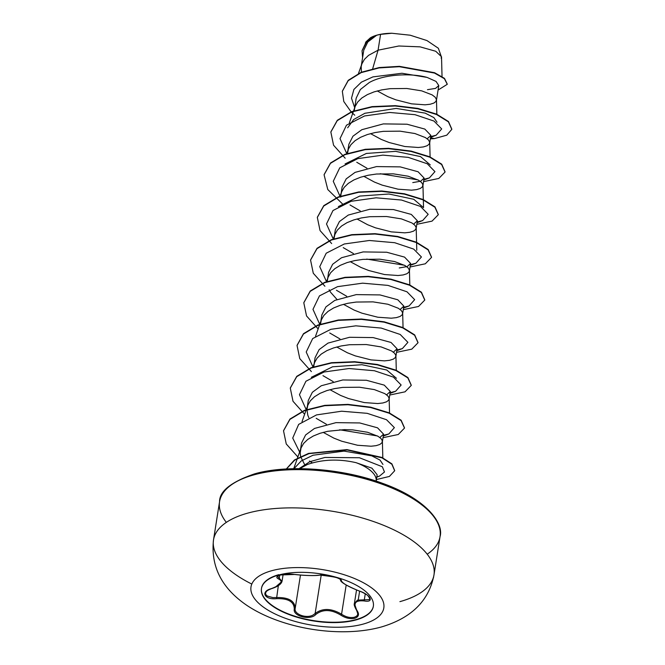 <?xml version="1.0" encoding="UTF-8"?>
<svg xmlns="http://www.w3.org/2000/svg" width="665" height="665" viewBox="0 0 665 665"><rect width="100%" height="100%" fill="white"/><g stroke="black" fill="none" stroke-linecap="round" stroke-linejoin="round"><path stroke-width="1" d="M373.406 605.973A56.65 23.815 9 0 1 356.108 619.564A56.65 23.815 9 0 1 293.656 615.815A56.65 23.815 9 0 1 261.511 588.251A56.65 23.815 9 0 1 278.801 574.668M356.049 619.921A56.65 23.815 9 0 1 293.598 616.164A56.65 23.815 9 0 1 261.453 588.608A56.65 23.815 9 0 1 278.751 575.017A56.65 23.815 9 0 1 341.203 578.774A56.65 23.815 9 0 1 373.348 606.33A56.65 23.815 9 0 1 356.049 619.921M364.362 600.969C355.243 600.046 352.816 603.271 357.08 610.628C359.507 614.327 358.751 616.871 354.794 618.267C350.28 619.223 345.634 618.176 340.846 615.142C331.128 609.281 322.774 609.065 315.784 614.485C310.356 620.753 292.442 616.156 294.296 608.982C294.08 601.725 288.161 598.292 276.54 598.675C264.495 599.938 260.14 591.576 271.295 588.641C281.17 584.892 283.606 581.667 278.585 578.974C275.784 577.611 276.349 576.281 280.273 574.984L294.803 574.452C305.252 575.632 313.597 575.857 319.84 575.109C324.52 573.637 342.433 578.234 341.32 580.62C342.276 583.213 348.202 586.655 359.1 590.944C370.38 594.468 374.761 602.823 364.362 600.969A0.889 0.49 -80.9 0 1 364.312 599.838L369.025 599.606L369.856 598.567L369.582 597.237M266.981 590.653L265.485 592.997L265.8 594.593L267.264 596.023L272.891 597.594L276.457 597.536C288.66 597.27 294.903 600.894 295.185 608.417C293.739 614.244 306.49 618.882 313.107 614.992L315.127 613.521C322.492 607.943 331.303 608.176 341.569 614.211C345.983 617.103 350.28 618.118 354.478 617.228L356.706 616.098L357.778 614.427L357.263 611.069M376.29 480.13L377.146 474.735L371.935 468.177L356.116 462.69C338.909 458.725 322.691 459.315 307.463 464.461L299.691 468.659M356.116 462.69A39.809 16.741 9 0 1 376.149 479.058A39.809 16.741 9 0 1 376.132 481.111M441.119 58.129L441.527 56.774L435.741 51.263L420.064 46.849L398.809 46.001L378.069 50.191L380.579 34.372A39.809 16.741 -171 0 0 376.781 35.245A39.809 16.741 -171 0 0 376.606 35.295L367.803 41.978L363.78 50.174M372.674 68.761L378.069 50.191L368.576 55.336L364.428 59.36L361.876 63.873L361.186 66.517L361.419 72.194M427.487 89.675L435.55 88.403L438.784 85.552L436.032 81.413L427.063 77.406C412.092 73.158 384.935 73.782 369.299 82.51L360.347 89.534L356.174 98.179L354.27 110.698M377.263 90.939L387.911 96.699L395.791 99.808L411.585 103.84L425.093 104.812L430.205 104.239L433.904 103.058L436.007 101.396L436.423 99.376L435.11 97.148L432.125 94.879L421.676 90.856L406.814 88.487L390.031 88.669L381.793 89.883L374.137 91.861L367.388 94.596L361.818 98.013L357.67 102.036L355.118 106.55L354.428 109.193M427.454 138.536L430.887 135.419L424.835 129.085L407.038 124.214L383.314 123.906L361.827 129.7L352.94 136.217L348.867 144.305L347.87 150.598M370.496 133.615L381.153 139.376L389.033 142.485L404.827 146.516L418.335 147.489L423.447 146.915L427.146 145.735L429.249 144.072L429.656 142.052L428.351 139.825L425.359 137.564L414.918 133.532L400.056 131.163L383.273 131.346L375.035 132.559L367.379 134.538L360.621 137.273L355.06 140.689L350.912 144.712L348.352 149.226L347.512 153.374M412.774 182.592L420.679 181.204L424.129 178.095L418.102 171.769L400.214 166.882L376.54 166.583L355.06 172.385L346.199 178.877L342.109 186.981L340.754 196.05M363.738 176.292L374.395 182.052L382.267 185.161L398.061 189.192L411.577 190.165L416.689 189.592L420.388 188.411L422.491 186.749L422.898 184.729L421.585 182.501L418.601 180.24L408.16 176.208L393.298 173.839L376.506 174.022L368.277 175.236L360.621 177.214L353.863 179.949L348.302 183.365L344.154 187.389L341.594 191.902L340.912 194.554M413.913 223.889L417.371 220.772L411.311 214.429L393.431 209.558L369.807 209.259L348.302 215.053L339.424 221.553L335.351 229.658L334.354 235.95M356.98 218.968L367.637 224.728L375.509 227.837L391.303 231.869L404.81 232.841L409.931 232.268L413.63 231.088L415.733 229.425L416.14 227.405L414.827 225.177L411.843 222.916L401.402 218.885L386.54 216.516L369.748 216.699L361.519 217.912L353.863 219.891L347.105 222.625L341.536 226.042L337.396 230.065L334.836 234.579L333.996 238.727M399.249 267.953L407.171 266.565L410.604 263.448L404.553 257.106L386.739 252.243L363.065 251.927L341.544 257.729L332.65 264.254L328.593 272.334L327.222 281.744M350.222 261.644L360.879 267.405L368.751 270.514L384.545 274.545L398.052 275.518L403.173 274.944L406.864 273.764L408.975 272.101L409.382 270.081L408.069 267.854L405.085 265.593L394.644 261.561L379.781 259.192L362.99 259.375L354.761 260.589L347.105 262.575L340.347 265.302L334.778 268.726L330.63 272.741L328.078 277.255L327.388 279.907M400.405 309.242L403.846 306.124L397.811 299.79L379.981 294.919L356.257 294.612L334.786 300.414L325.916 306.914L321.835 315.01L320.838 321.303M343.464 304.321L354.113 310.081L361.993 313.19L377.787 317.222L391.294 318.194L396.415 317.621L400.106 316.44L402.209 314.778L402.624 312.758L401.311 310.53L398.327 308.269L387.878 304.238L373.023 301.868L356.232 302.051L347.995 303.265L340.339 305.252L333.589 307.978L328.02 311.403L323.872 315.426L321.32 319.932L320.472 324.088M393.63 351.918L397.088 348.801L391.045 342.467L373.148 337.587L349.516 337.288L328.028 343.09L319.158 349.574L315.069 357.687L313.714 366.756M336.706 346.997L347.354 352.758L355.235 355.866L371.028 359.898L384.536 360.871L389.657 360.297L393.348 359.117L395.451 357.454L395.866 355.434L394.553 353.206L391.569 350.945L381.12 346.914L366.257 344.545L349.474 344.728L341.236 345.941L333.581 347.928L326.831 350.654L321.262 354.079L317.114 358.103L314.562 362.608L313.872 365.26M386.889 394.594L390.33 391.486L384.27 385.135L366.432 380.272L342.791 379.964L321.27 385.758L312.367 392.284L308.311 400.363L307.313 406.656M329.94 389.673L340.596 395.434L348.477 398.543L364.27 402.574L377.778 403.547L382.89 402.973L386.589 401.793L388.693 400.131L389.1 398.111L387.795 395.883L384.802 393.622L374.362 389.599L359.499 387.221L342.716 387.404L334.478 388.618L326.823 390.604L320.073 393.331L314.503 396.756L310.356 400.779L307.804 405.284L306.956 409.432M380.131 437.271L383.572 434.154L377.529 427.819L359.732 422.948L335.983 422.641L314.512 428.443L305.626 434.952L301.553 443.04L300.555 449.332M323.182 432.35L333.838 438.11L341.719 441.219L357.504 445.251L371.02 446.223L376.132 445.65L379.831 444.469L381.934 442.807L382.342 440.787L381.037 438.559L378.044 436.298L367.604 432.275L352.741 429.898L344.412 429.632L327.72 431.294L320.065 433.281L313.306 436.007L307.745 439.432L303.597 443.455L301.037 447.961L300.181 452.832L300.622 456.448M329.133 289.724L330.613 292.301L336.947 299.416M306.947 409.773L307.804 415.218L308.851 417.753M300.696 456.739L304.545 464.394M362.084 50.59L365.991 42.427L374.844 35.852L370.388 37.805L365.966 41.837L365.309 43.267M380.579 34.372L391.81 33.25L410.18 35.203L426.963 40.573L438.36 48.262L441.502 57.182M354.669 107.688L351.511 98.212L353.888 89.451L361.378 82.161L372.94 76.891L401.951 73.258L427.063 77.406M430.521 137.738L434.436 138.586L430.338 138.877M354.736 115.195L351.353 112.111M351.112 111.878L343.788 101.504L342.334 91.305L348.177 80.681L361.145 72.635L379.133 67.905L399.341 66.7L434.486 73.059L444.411 78.703L447.262 84.305L438.077 90.049M362.591 57.656L362.051 50.764L366.598 42.053L376.606 35.295M342.367 91.13L348.236 80.324L361.203 72.277L379.191 67.547L399.399 66.342L434.544 72.709L444.461 78.345L447.279 84.131M374.403 36.035L376.515 35.328M293.955 468.692L301.212 460.97L313.007 455.234L343.996 451.111L371.727 455.833L380.023 460.072L382.965 464.453M311.328 377.304L332.575 366.789L361.959 364.719L386.756 370.006L396.448 378.294M338.377 206.591L359.74 196.075L388.975 194.014L413.771 199.292L423.48 207.588M345.052 163.964L366.382 153.44L395.633 151.346L420.513 156.599L430.272 164.912M347.654 127.805L353.655 119.542L364.861 113.283L396.141 108.412L425.159 113.125L433.879 117.597L437.046 122.235M430.696 136.624L436.174 135.219L441.701 128.944L433.996 121.072L414.977 114.679L389.615 112.452L364.595 115.951L346.482 125.186L340.015 138.628L346.781 153.632L348.302 149.367M356.756 162.26L366.98 168.228M380.222 173.731L418.002 179.899M423.938 179.301L429.39 177.904L434.943 171.628L427.254 163.756L408.244 157.364L382.882 155.128L357.845 158.619L339.724 167.854L333.256 181.304L340.023 196.308L341.544 192.044M340.247 196.566L340.738 197.106M350.006 204.953L360.222 210.905M417.179 221.977L422.632 220.581L428.185 214.313L420.496 206.433L401.485 200.04L376.124 197.804L351.087 201.296L332.974 210.531L326.498 223.98L333.256 238.984M343.231 247.621L353.456 253.581M366.698 259.084L404.486 265.252M410.421 264.653L415.899 263.249L421.427 256.973L413.713 249.101L394.694 242.708L369.341 240.489L344.312 243.98L326.207 253.215L319.74 266.665L326.498 281.661M336.473 290.289L346.698 296.257M403.663 307.33L409.116 305.925L414.661 299.657L406.972 291.785L387.961 285.393L362.6 283.165L337.562 286.657L319.449 295.883L312.974 309.341L319.74 324.345M329.724 332.982L339.948 338.934M396.897 350.006L402.35 348.61L407.903 342.342L400.222 334.47L381.22 328.069L355.85 325.833L330.813 329.325L312.691 338.56L306.216 352.009L312.982 367.022M322.957 375.65L333.182 381.61M390.139 392.683L395.617 391.278L401.145 385.002L393.439 377.13L374.42 370.746L349.067 368.518L324.038 372.009L305.925 381.245L299.458 394.694L306.224 409.69L307.754 405.426M316.191 418.318L326.415 424.287M339.665 429.789L377.454 435.957M383.381 435.359L388.85 433.954L394.378 427.637L386.498 419.706L367.196 413.331L341.602 411.211L316.523 414.91L298.66 424.395L292.725 438.069L300.181 453.164M309.449 461.011L312.251 462.848M376.797 476.921L379.491 476.107L384.478 471.992L382.317 466.739L359.416 457.744L324.952 457.445L309.79 461.718L299.059 468.65M434.436 138.586L446.78 135.178L451.809 129.351L448.401 121.845L436.498 114.48L417.853 108.769L395.234 105.993L372.026 106.982L351.685 111.986L337.246 120.648L330.846 132.061L333.564 145.219L345.177 158.212M423.563 181.636L438.817 178.444L445.051 172.044L441.651 164.538L429.756 157.164L411.103 151.445L388.468 148.669L365.243 149.658L344.894 154.671L330.463 163.341L324.079 174.77L327.779 189.533L342.384 203.814M416.805 224.313L432.05 221.121L438.293 214.72L434.902 207.222L423.015 199.849L404.37 194.13L381.743 191.345L358.518 192.335L338.169 197.339L323.73 206.009L317.33 217.422L320.056 230.58L331.66 243.556M410.047 266.989L425.309 263.797L431.535 257.38L428.119 249.882L416.224 242.509L397.579 236.798L374.96 234.022L351.752 235.011L331.411 240.015L316.972 248.677L310.563 260.082L313.281 273.249L324.902 286.241M403.289 309.666L418.543 306.474L424.769 300.065L421.369 292.558L409.465 285.194L390.812 279.475L368.186 276.698L344.96 277.687L324.62 282.7L310.189 291.378L303.797 302.799L306.54 315.942L318.144 328.917M396.531 352.342L411.776 349.158L418.011 342.758L414.628 335.251L402.732 327.878L384.087 322.159L361.461 319.375L338.236 320.364L317.878 325.368L303.44 334.038L297.047 345.459L299.774 358.618L311.386 371.585M389.773 395.027L405.027 391.826L411.253 385.409L407.844 377.911L395.949 370.546L377.304 364.836L354.686 362.059L331.478 363.04L311.137 368.044L296.698 376.706L290.289 388.111L293.007 401.278L304.628 414.27M383.015 437.695L398.269 434.503L404.495 428.094L401.086 420.588L389.183 413.214L370.53 407.504L347.911 404.727L324.686 405.716L304.346 410.729L289.915 419.399L283.523 430.82L286.258 443.971L297.862 456.946M376.382 479.565L389.407 476.439L394.669 470.778L391.868 464.245L381.959 457.836L347.263 449.989L308.942 453.63L294.745 460.089L286.416 468.983M451.834 129.168L448.459 121.496L436.556 114.122L417.911 108.412L395.293 105.644L372.084 106.624L351.743 111.629L337.305 120.29L330.871 131.886M445.076 171.861L441.71 164.18L429.806 156.807L411.161 151.096L388.526 148.312L365.301 149.301L344.952 154.313L330.522 162.992L324.113 174.596M438.318 214.546L434.96 206.865L423.073 199.492L404.42 193.773L381.801 190.996L358.576 191.977L338.227 196.981L323.78 205.651L317.355 217.247M431.56 257.197L428.177 249.525L416.273 242.151L397.637 236.449L375.018 233.673L351.81 234.654L331.469 239.658L317.03 248.319L310.597 259.907M424.794 299.89L421.427 292.209L409.524 284.836L390.87 279.125L368.244 276.349L345.019 277.33L324.678 282.342L310.239 291.021L303.83 302.625M418.036 342.575L414.686 334.894L402.791 327.521L384.146 321.802L361.519 319.025L338.286 320.006L317.937 325.01L303.498 333.68L297.08 345.285M411.286 385.235L407.903 377.554L396.007 370.189L377.363 364.478L354.744 361.702L331.536 362.683L311.195 367.687L296.756 376.348L290.322 387.936M404.519 427.911L401.145 420.23L389.241 412.865L370.588 407.155L347.961 404.378L324.744 405.367L304.404 410.372L289.965 419.041L283.556 430.646M394.694 470.604L391.893 463.862L381.893 457.429L346.947 449.607L308.535 453.414L294.437 459.981L286.291 468.991M391.81 33.25A39.559 16.633 -171 0 0 370.563 37.706L370.388 37.805M357.08 610.628A0.889 0.565 144.3 0 1 356.631 610.021L354.412 603.496L357.454 600.129L364.312 599.838L365.268 593.828M294.57 574.427A0.889 0.474 -81.7 0 0 294.678 574.469C290.248 573.779 285.692 573.903 281.021 574.834C275.368 576.829 278.602 576.281 277.654 576.464L282.035 581.343L276.175 586.472M315.784 614.485A0.889 0.623 -134.7 0 1 315.127 613.521L321.237 574.942M294.296 608.982A0.889 0.698 7.8 0 0 295.185 608.417L300.472 575.084M340.846 615.142L341.569 614.211L346.191 585.009M369.856 598.533L367.92 595.699C367.296 594.784 361.369 591.584 359.125 590.994L359.1 590.944M340.68 579.639A0.889 0.873 5.6 0 0 341.32 580.62M320.389 575.026A0.889 0.798 -101.3 0 1 319.84 575.109M359.125 590.994C345.675 585.333 339.524 581.567 340.671 579.689L339.208 578.7C336.856 577.935 338.709 577.253 320.148 575.117C314.844 576.015 302.991 575.508 294.678 574.469A0.889 0.474 -81.7 0 0 294.803 574.452M279.724 575.208L279.283 578.035A0.889 0.74 112.3 0 1 278.585 578.974M276.54 598.675L278.352 585.566M359.615 591.168L358.236 599.896M271.528 570.769A67.24 28.271 9 0 1 365.625 583.986A67.24 28.271 9 0 1 363.29 624.061A67.24 28.271 9 0 1 269.192 610.844A67.24 28.271 9 0 1 271.528 570.769M251.811 584.061A111.62 46.932 9 0 1 213.498 539.947A111.62 46.932 9 0 1 247.579 513.172A111.62 46.932 9 0 1 370.646 520.562A111.62 46.932 9 0 1 433.987 574.868A111.62 46.932 9 0 1 399.906 601.642M427.204 554.203A111.62 46.932 -171 0 0 440.039 536.638A111.62 46.932 -171 0 0 376.698 482.341A111.62 46.932 -171 0 0 253.639 474.943A111.62 46.932 -171 0 0 219.558 501.718A111.62 46.932 -171 0 0 226.341 522.382M430.197 512.416A109.833 46.184 -171 0 0 255.111 474.054M253.806 474.428A109.833 46.184 -171 0 0 236.407 481.718M381.419 626.962C411.502 618.051 429.025 600.695 433.987 574.868L440.039 536.638C444.02 524.153 427.711 499.373 382.358 483.264C341.893 468.118 286.74 464.361 254.379 473.929C231.038 482.025 219.433 491.285 219.558 501.718L213.498 539.947C210.647 566.331 221.628 588.043 246.449 605.092C281.661 628.915 340.272 638.342 381.419 626.962M376.149 479.058L376.432 481.211M438.784 85.552L436.448 100.315M430.887 135.419L429.723 142.767M424.129 178.095L422.965 185.444M417.371 220.772L416.207 228.12M410.613 263.448L409.407 271.021M403.846 306.124L402.682 313.473M397.088 348.801L395.891 356.374M390.33 391.486L389.166 398.825M383.572 434.154L382.375 441.726M363.772 50.174L361.386 65.245M442.034 76.492L441.527 56.774M293.714 468.7L297.322 458.484M297.463 458.077L300.987 448.102M382.824 457.861L382.4 441.277M302.026 421.627L306.108 410.064M389.532 412.99L389.158 398.601M313.007 367.014L314.512 362.749M396.29 370.314L395.924 355.925M315.543 336.274L319.624 324.719M319.765 324.337L321.27 320.073M403.048 327.629L402.682 313.248M326.39 282.035L328.028 277.396M409.806 284.961L409.441 270.572M333.281 238.976L334.786 234.72M416.772 250.264L416.581 242.667M416.564 242.284L416.199 227.896M423.53 207.588L423.339 199.99M423.331 199.6L422.957 185.219M430.089 156.923L429.715 142.543M349.341 122.892L353.423 111.329M353.564 110.947L355.068 106.691M436.847 114.255L436.481 99.866M358.485 73.474L361.827 64.015M430.579 137.347L436.174 135.219M429.39 177.904L423.821 180.024M422.632 220.581L417.063 222.7M415.899 263.249L410.305 265.377M409.116 305.925L403.547 308.053M402.35 348.61L396.789 350.729M395.617 391.278L390.023 393.414M388.85 433.954L383.264 436.082M379.491 476.107L376.764 477.138M434.079 574.302L433.455 577.76M356.531 590.013L354.395 603.496C353.788 604.427 354.545 606.746 356.673 610.453L357.861 614.053M283.132 574.435L282.043 581.285M320.148 575.117C323.39 574.51 330.912 575.607 334.428 576.821C342.533 579.647 339.815 579.597 340.68 579.813L340.671 579.689M265.493 592.997C265.543 591.634 267.538 590.204 271.461 588.691C277.696 586.68 281.212 584.227 282.018 581.351L282.018 581.351"/></g></svg>
